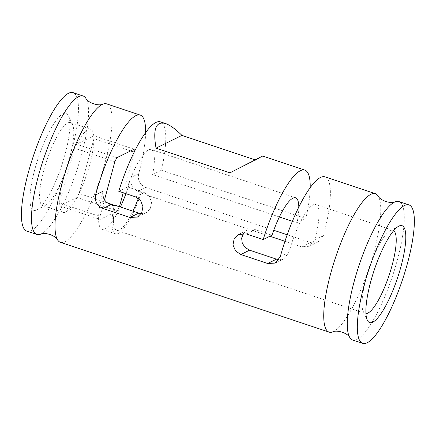 <?xml version="1.0" encoding="UTF-8"?>
<svg xmlns="http://www.w3.org/2000/svg" width="436" height="436" viewBox="0 0 436 436"><rect width="100%" height="100%" fill="white"/><g stroke="black" fill="none" stroke-linecap="round" stroke-linejoin="round"><path stroke-width="0.33" stroke-dasharray="2.18 1.64" d="M325 176.853A72.981 17.565 108.5 0 1 323.43 235.445L318.062 241.958L310.318 242.487L287.193 234.759M284.948 241.282L301.521 246.82L309.347 246.253L314.808 239.691A43.785 10.54 108.5 0 0 315.746 204.539A43.785 10.54 108.5 0 0 288.926 252.444L283.907 258.788L278.975 259.687M67.842 122.936A43.785 10.54 -71.5 0 1 70.534 122.581A43.785 10.54 -71.5 0 1 72.583 124.707A43.785 10.54 -71.5 0 1 66.648 167.451A43.785 10.54 -71.5 0 1 45.687 205.171A43.785 10.54 -71.5 0 1 42.777 205.639A43.785 10.54 -71.5 0 1 39.709 199.203A43.785 10.54 -71.5 0 1 48.505 155.516A43.785 10.54 -71.5 0 1 67.842 122.936M62.991 113.829A51.083 12.295 -71.5 0 1 68.517 115.894A51.083 12.295 -71.5 0 1 61.596 165.762A51.083 12.295 -71.5 0 1 37.142 209.765A51.083 12.295 -71.5 0 1 34.733 169.702A51.083 12.295 -71.5 0 1 62.991 113.829M103.103 191.224A47.437 11.418 108.5 0 0 102.079 229.309A47.437 11.418 108.5 0 0 120.396 207.002M125.933 193.666A47.437 11.418 108.5 0 0 131.138 177.414C129.912 183.932 132.212 188.548 138.038 191.257L141.4 192.38A47.437 11.418 -71.5 0 1 115.518 233.8A47.437 11.418 -71.5 0 1 114.118 205.825M115.229 205.274A43.785 10.54 108.5 0 0 116.674 230.339A43.785 10.54 108.5 0 0 119.366 229.979A43.785 10.54 108.5 0 0 132.898 211.182M138.359 198.331A43.785 10.54 108.5 0 0 140.288 192.93L269.884 236.247M141.4 192.38L140.288 192.93M243.495 233.413L247.359 230.164L255.185 229.598L271.982 235.211M298.813 207.029A43.785 10.54 -71.5 0 1 297.036 222.867L305.832 218.534L161.391 170.258A72.981 17.565 -71.5 0 0 160.41 121.84M118.75 191.268L127.541 186.935A43.785 10.54 -71.5 0 1 151.156 149.526A43.785 10.54 -71.5 0 1 152.6 174.591L279.367 216.959M292.371 221.303L297.036 222.867M127.541 186.935L144.338 192.549L149.39 196.293L151.581 202.359L150.36 208.588L146.185 212.757L141.253 213.656M393.648 230.682A43.785 10.54 108.5 0 0 393.005 230.361A43.785 10.54 108.5 0 0 390.095 230.829A43.785 10.54 108.5 0 0 369.128 268.549A43.785 10.54 108.5 0 0 363.199 311.293A43.785 10.54 108.5 0 0 365.243 313.419A43.785 10.54 108.5 0 0 365.951 313.549M60.391 242.307A72.981 17.565 108.5 0 0 64.882 241.713A72.981 17.565 108.5 0 0 102.771 170.547A72.981 17.565 108.5 0 0 106.662 103.877M332.548 331.976A72.981 17.565 108.5 0 0 333.611 331.529A72.981 17.565 108.5 0 0 369.488 266.739A72.981 17.565 108.5 0 0 378.039 195.873M138.038 191.257L145.722 187.475C139.847 184.782 137.504 180.188 138.686 173.692A72.981 17.565 108.5 0 0 145.619 132.571M145.722 187.475L273.737 230.263M310.209 187.584A72.981 17.565 -71.5 0 1 305.832 218.534M254.956 159.805L255.823 160.094L262.706 156.034M59.705 202.86L74.507 148.393A43.785 10.54 108.5 0 0 59.705 202.86A43.785 10.54 108.5 0 0 59.863 205.939L59.808 205.966A43.911 10.568 -71.5 0 1 59.661 203.034L59.705 202.86M119.448 206.686L119.377 206.942A43.911 10.568 -71.5 0 1 117.344 210.953L100.117 219.439L59.808 205.966M100.117 219.439A43.911 10.568 -71.5 0 1 99.969 216.507L59.661 203.034M352.631 339.982A72.981 17.565 108.5 0 0 357.122 339.388A72.981 17.565 108.5 0 0 395.011 268.222A72.981 17.565 108.5 0 0 398.902 201.552M255.823 160.094L229.941 172.847M76.643 144.185A43.785 10.54 108.5 0 0 74.507 148.393L74.551 148.218A43.911 10.568 -71.5 0 1 76.589 144.207L93.811 135.721A43.911 10.568 -71.5 0 1 93.963 138.659L93.914 138.833A43.785 10.54 108.5 0 0 93.756 135.749A43.785 10.54 108.5 0 0 90.693 129.318A43.785 10.54 108.5 0 0 76.643 144.185M77.036 197.481L59.863 205.939A43.785 10.54 108.5 0 0 62.931 212.376A43.785 10.54 108.5 0 0 76.981 197.508A43.785 10.54 108.5 0 0 79.118 193.295L79.069 193.47A43.911 10.568 -71.5 0 1 77.036 197.481L117.344 210.953M119.377 206.942L114.886 205.443M107.447 202.958L79.069 193.47M93.914 138.833L79.118 193.295A43.785 10.54 108.5 0 0 93.914 138.833M134.266 151.919A43.911 10.568 -71.5 0 1 134.272 152.131L123.23 192.767M130.631 150.916L93.963 138.659M134.125 149.194L93.811 135.721M116.897 157.685L76.589 144.207M114.859 161.691L74.551 148.218M99.969 216.507L104.509 199.797M152.6 174.591L161.391 170.258M26.803 231.08A72.981 17.565 108.5 0 0 31.294 230.486A72.981 17.565 108.5 0 0 69.182 159.32A72.981 17.565 108.5 0 0 73.074 92.65M40.314 234.301A72.981 17.565 108.5 0 0 41.371 233.854A72.981 17.565 108.5 0 0 77.248 169.059A72.981 17.565 108.5 0 0 85.805 98.198M323.43 235.445L314.808 239.691M301.521 246.82L310.318 242.487M144.338 192.549L135.542 196.881M255.185 229.598L246.389 233.93M288.926 252.444L280.299 256.695M138.686 173.692L131.138 177.414M309.347 246.253L318.062 241.958M72.583 124.707L68.517 115.894M45.687 205.171L37.142 209.765M115.518 233.8L102.079 229.309M393.005 230.361L315.746 204.539M295.592 197.802L151.156 149.526M365.243 313.419L116.674 230.339M137.471 217.052L146.185 212.757M238.645 234.459L247.359 230.164M275.192 263.082L283.907 258.788M90.693 129.318L70.534 122.581M62.931 212.376L42.777 205.639M363.199 311.293L367.265 320.106M390.095 230.829L398.64 226.235"/><path stroke-width="0.65" d="M120.396 207.002A47.437 11.418 108.5 0 0 125.933 193.666M110.76 204.702L103.076 208.484C97.043 205.874 94.536 201.361 95.555 194.941L103.103 191.224C102.117 197.612 104.667 202.102 110.76 204.702L114.118 205.825L115.229 205.274L138.741 213.133L129.95 217.466L137.471 217.052L141.722 212.844L142.937 206.637L140.659 200.604L135.542 196.881L118.75 191.268A72.981 17.565 -71.5 0 1 160.41 121.84L165.598 123.573C170.073 125.105 175.517 129.045 181.921 135.394L254.956 159.805M132.898 211.182A43.785 10.54 108.5 0 0 138.359 198.331M103.076 208.484L129.95 217.466M269.884 236.247L284.948 241.282M278.975 259.687L276.462 259.164L267.671 263.497L275.192 263.082L280.299 256.695A72.981 17.565 108.5 0 1 325 176.853L375.385 193.693A72.981 17.565 108.5 0 0 335.595 257.344A72.981 17.565 108.5 0 0 329.12 332.123A72.981 17.565 108.5 0 0 332.548 331.976C336.745 329.42 348.168 333.24 349.977 337.802A72.981 17.565 108.5 0 0 352.631 339.982L362.708 343.35A72.981 17.565 108.5 0 0 367.199 342.756A72.981 17.565 108.5 0 0 405.088 271.59A72.981 17.565 108.5 0 0 408.979 204.92A72.981 17.565 108.5 0 0 369.183 268.571A72.981 17.565 108.5 0 0 362.708 343.35M243.495 233.413L241.626 238.132L242.263 243.195L245.163 247.506L249.594 250.182L276.462 259.164M249.594 250.182L240.797 254.515L235.527 250.869L232.982 244.967L234.154 238.781L238.645 234.459L246.389 233.93L263.186 239.544L271.982 235.211A43.785 10.54 -71.5 0 1 295.592 197.802A43.785 10.54 -71.5 0 1 298.813 207.029M279.367 216.959L292.371 221.303M141.253 213.656L138.741 213.133M365.951 313.549A43.785 10.54 108.5 0 0 367.94 313.064A43.785 10.54 108.5 0 0 390.236 271.77A43.785 10.54 108.5 0 0 393.648 230.682M145.619 132.571A72.981 17.565 108.5 0 0 140.256 115.104L106.662 103.877A72.981 17.565 108.5 0 0 103.228 104.024A72.981 17.565 108.5 0 0 66.872 167.522A72.981 17.565 108.5 0 0 57.737 240.127A72.981 17.565 108.5 0 0 60.391 242.307L329.12 332.123M408.979 204.92L398.902 201.552A72.981 17.565 108.5 0 0 395.468 201.699C391.277 204.261 379.854 200.446 378.039 195.873A72.981 17.565 108.5 0 0 375.385 193.693M140.256 115.104A72.981 17.565 108.5 0 0 95.555 194.941M273.737 230.263L287.193 234.759M240.797 254.515L267.671 263.497M263.186 239.544A72.981 17.565 -71.5 0 1 304.846 170.116A72.981 17.565 -71.5 0 1 310.209 187.584M181.921 135.394L156.044 148.147C152.72 129.045 155.903 120.854 165.598 123.573M304.846 170.116L262.706 156.034L229.941 172.847L156.044 148.147M395.468 201.699A72.981 17.565 108.5 0 0 359.106 265.202A72.981 17.565 108.5 0 0 349.977 337.802M114.886 205.443L107.447 202.958M123.23 192.767L119.448 206.686M134.179 152.099L130.631 150.916M104.509 199.797L114.859 161.691A43.911 10.568 -71.5 0 1 116.897 157.685L134.125 149.194A43.911 10.568 -71.5 0 1 134.266 151.919M372.791 322.171A51.083 12.295 108.5 0 0 401.049 266.298A51.083 12.295 108.5 0 0 398.64 226.235A51.083 12.295 108.5 0 0 374.181 270.238A51.083 12.295 108.5 0 0 367.265 320.106A51.083 12.295 108.5 0 0 372.791 322.171M103.228 104.024C99.037 106.58 87.614 102.765 85.805 98.198A72.981 17.565 108.5 0 0 83.151 96.018L73.074 92.65A72.981 17.565 108.5 0 0 33.278 156.295A72.981 17.565 108.5 0 0 26.803 231.08L36.88 234.448A72.981 17.565 108.5 0 0 40.314 234.301C44.51 231.739 55.928 235.56 57.737 240.127M83.151 96.018A72.981 17.565 108.5 0 0 43.355 159.663A72.981 17.565 108.5 0 0 36.88 234.448"/></g></svg>
